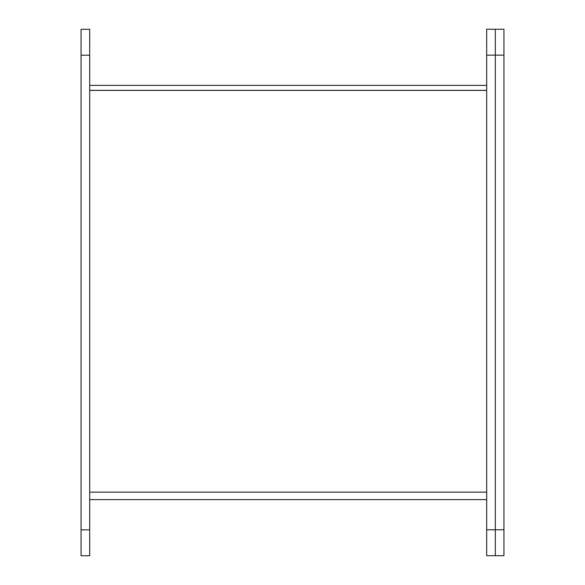 <?xml version="1.0" encoding="UTF-8"?>
<svg xmlns="http://www.w3.org/2000/svg" width="585" height="585" viewBox="0 0 585 585"><rect width="100%" height="100%" fill="white"/><g stroke="black" fill="none" stroke-linecap="round" stroke-linejoin="round"><path stroke-width="0.88" d="M495.305 29.25L495.305 555.684L486.676 555.684L486.676 29.25L495.305 29.25L495.305 555.684L503.934 555.684L503.934 29.25L495.305 29.25M89.695 90.419L486.676 90.419M89.695 499.619L486.676 499.619M486.676 85.381L89.695 85.381M486.676 90.353L89.695 90.353M81.066 529.856L81.066 29.316L89.695 29.316L89.695 555.75L81.066 555.75L81.066 529.856L89.695 529.856M503.934 529.791L486.676 529.791M503.934 55.144L486.676 55.144M486.676 492.16L89.695 492.16M81.066 55.209L89.695 55.209"/></g></svg>
